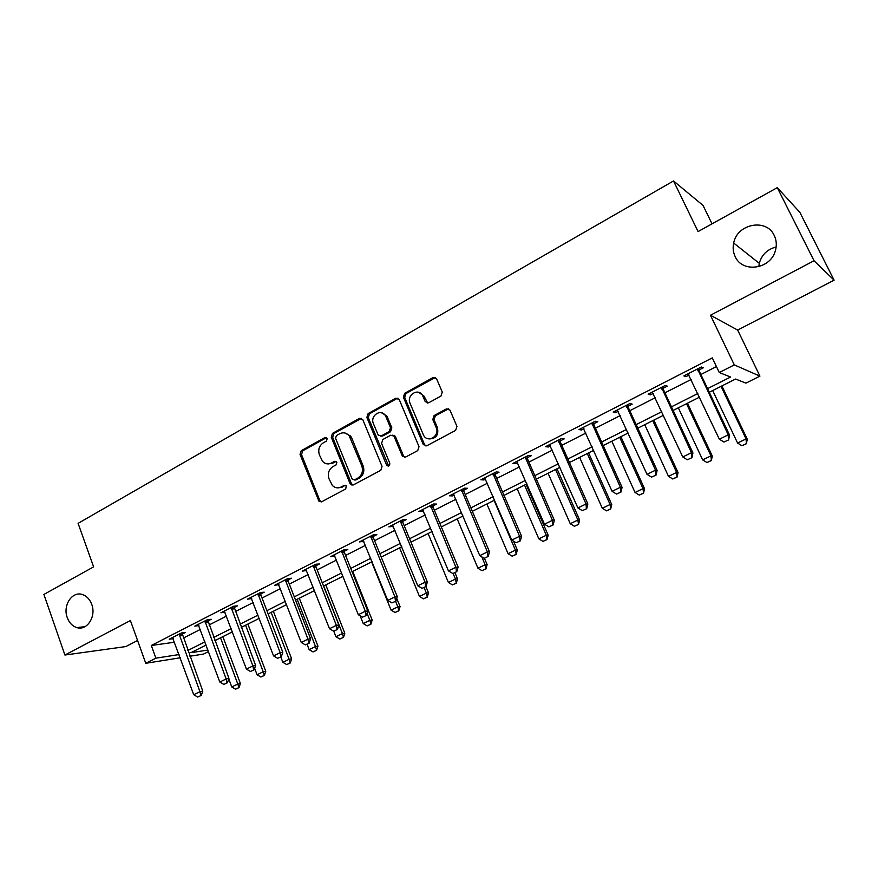 <?xml version="1.0" encoding="UTF-8"?>
<svg xmlns="http://www.w3.org/2000/svg" width="878" height="878" viewBox="0 0 878 878"><rect width="100%" height="100%" fill="white"/><g stroke="black" fill="none" stroke-linecap="round" stroke-linejoin="round"><path stroke-width="1.32" d="M327.264 438.44L324.97 437.529L301.253 450.699L300.046 454.464L319.032 501.415L321.644 501.799L345.745 488.947L346.25 485.699L344.286 485.325L341.147 487.005C337.92 488.519 334.99 488.003 332.356 485.479L328.998 478.773C327.428 473.549 328.734 469.5 332.927 466.624L336.044 464.934L336.9 462.267L334.584 461.334L331.467 463.024C328.185 464.594 325.233 464.056 322.61 461.444L319.416 454.947C317.858 449.766 319.153 445.717 323.313 442.819L326.407 441.107L327.264 438.44M326.583 437.595L302.712 450.82L301.516 454.574L319.811 500.449L321.293 501.953M345.789 485.325L341.147 487.005M336.153 461.356L332.894 463.123L331.467 463.024M735.171 256.585C742.228 273.234 770.467 269.414 775.34 250.79C776.909 245.39 776.547 240.287 774.231 235.469C766.527 217.985 737.026 223.769 733.69 243.041C732.658 247.826 733.152 252.348 735.171 256.585M67.255 617.607C69.208 622.831 72.402 626.146 76.825 627.583C86.977 631.084 96.481 616.433 91.729 604.382C89.885 599.476 86.922 596.25 82.839 594.691C72.468 590.466 62.459 605.304 67.255 617.607M440.954 396.077L442.271 392.093L436.585 378.791L433.052 377.54L404.67 393.289L403.386 397.218L423.24 444.433L426.774 445.783L455.616 430.418L456.955 426.434L450.008 410.18L446.43 408.885L434.094 415.568L432.788 419.519L436.179 427.52C440.163 435.993 427.652 443.566 423.547 435.214L410.103 403.386C406.108 394.87 418.894 387.253 422.768 395.912L425.215 401.641L428.673 402.793L440.954 396.077M777.282 187.651L799.891 212.388L834.1 280.181L814.038 260.744L777.282 187.651L698.076 231.583L673.525 180.956L78.098 523.354L93.617 566.87L43.9 594.439L64.917 655.032L130.405 620.559L145.77 663.296L155.889 658.171L151.312 645.495L712.299 357.884L719.28 372.535L734.315 364.908L759.931 376.135L745.905 383.137L735.61 379.033L709.27 392.268M814.038 260.744L710.478 315.246L734.315 364.908M362.812 419.695L359.442 418.4L332.477 433.37L331.247 437.178L350.026 483.515L350.531 484.338L353.373 484.886L380.789 470.29L382.051 466.416L362.812 419.695M368.112 413.582L395.769 398.239L399.227 399.512L419.015 446.682L417.719 450.612L405.625 457.054L402.387 456.165L393.948 436.114L390.732 435.225L382.852 439.505L381.579 443.39L389.788 463.244C389.843 465.922 388.822 466.646 386.715 465.417L366.861 417.445L368.112 413.582L369.484 413.779L397.097 398.458L395.769 398.239M64.917 655.032L125.817 646.57L137.572 640.49M151.312 645.495L174.524 642.213M183.304 638.108L200.327 629.438M209.041 624.993L226.513 616.104M235.293 611.626L253.215 602.506M262.05 598.006L280.444 588.633M289.345 584.1L308.233 574.486M317.177 569.921L336.57 560.043M345.592 555.456L365.5 545.315M374.577 540.694L395.034 530.268M404.165 525.626L425.182 514.914M434.369 510.239L455.967 499.242M465.219 494.523L487.411 483.229M496.718 478.477L519.535 466.866M528.907 462.091L552.361 450.151M561.799 445.344L585.911 433.052M595.416 428.223L620.219 415.59M629.778 410.717L655.295 397.723M664.92 392.817L691.173 379.45M700.863 374.511L716.448 366.576M182.064 634.168L185.445 632.434L181.45 632.972L169.224 639.217L173.218 638.668M207.779 621.02L211.192 619.275L207.285 619.747L194.817 626.124L198.878 625.575M233.998 607.631L237.455 605.853L233.625 606.27L220.916 612.778L225.042 612.207M260.733 593.967L264.234 592.178L260.492 592.529L247.53 599.158L251.712 598.576M287.995 580.029L291.54 578.218L287.885 578.514L274.671 585.275L278.908 584.671M315.806 565.816L319.405 563.983L315.839 564.214L302.35 571.117L306.663 570.491M344.176 551.318L347.831 549.452L344.363 549.617L330.6 556.663L334.968 556.026M373.128 536.524L376.838 534.636L373.479 534.724L359.431 541.913L363.865 541.265M402.684 521.422L406.437 519.502L403.189 519.524L388.844 526.866L393.355 526.196M432.854 506.002L436.662 504.06L433.534 504.005L418.883 511.501L423.459 510.809M463.672 490.253L467.535 488.289L464.517 488.157L449.558 495.807L452.631 495.894L454.211 495.093M495.137 474.175L499.055 472.177L496.169 471.958L480.892 479.772L483.844 479.948L485.611 479.048M527.283 457.745L531.267 455.715L528.501 455.419L512.895 463.408L515.715 463.661L517.691 462.651M525.505 458.656L526.635 458.075M560.142 440.965L564.17 438.901L561.547 438.506L545.6 446.672L548.289 447.012L550.473 445.903M558.463 441.821L559.527 441.272M593.715 423.8L597.808 421.714L595.328 421.231L579.03 429.572L581.576 430.011L583.98 428.771M628.033 406.262L632.193 404.132L629.877 403.562L613.195 412.089L615.599 412.616L618.233 411.266M663.131 388.328L667.357 386.166L665.195 385.486L648.14 394.211L650.379 394.848L653.265 393.366M699.031 369.978L703.322 367.783L701.335 367.004L683.885 375.927L685.959 376.662L689.098 375.06M712.036 223.835L703.048 205.43L673.525 180.956M776.152 246.992C767.317 249.275 761.698 254.73 759.294 263.345L758.822 266.66M710.478 315.246L737.663 330.073L834.1 280.181M737.663 330.073L759.931 376.135M208.525 651.575L203.542 654.066L189.966 656.228M707.547 388.636L730.584 377.035L719.28 372.535M187.848 650.466L204.925 641.862M213.683 637.45L231.21 628.615M240.023 624.181L258.022 615.116M266.89 610.638L285.361 601.342M294.284 596.842L313.248 587.283M322.237 582.762L341.707 572.95M350.75 568.395L370.757 558.32M379.856 553.722L400.401 543.383M409.565 538.763L430.67 528.128M439.9 523.475L461.587 512.554M470.871 507.868L493.162 496.641M502.512 491.932L525.417 480.398M534.834 475.646L558.386 463.782M567.868 459.007L592.09 446.803M601.628 441.996L626.541 429.452M636.144 424.612L661.771 411.694M671.44 406.821L697.812 393.542M155.889 658.171L179.035 654.56M180.22 657.787L145.77 663.296M206.111 645.056L190.877 652.705L207.954 650.038M699.525 397.163L673.119 410.432M663.439 415.294L637.779 428.179M628.165 433.019L603.23 445.541M593.671 450.337L569.427 462.519M559.934 467.294L536.359 479.136M526.932 483.877L504.005 495.39M494.643 500.098L472.331 511.303M463.024 515.979L441.327 526.888M432.086 531.53L410.959 542.143M401.784 546.753L381.217 557.08M372.107 561.657L352.089 571.721M343.024 576.264L323.532 586.054M314.543 590.576L295.557 600.113M286.623 604.602L268.13 613.898M259.251 618.353L241.241 627.408M232.418 631.831L214.88 640.655M198.768 625.63L198.527 624.96M224.79 612.328L224.34 611.143M251.317 598.774L250.823 597.479M278.37 584.946L277.865 583.64M305.961 570.854L305.445 569.537M334.112 556.465L333.585 555.137M362.834 541.781L362.296 540.453M392.148 526.8L391.599 525.461M422.077 511.512L421.517 510.151M452.631 495.894L452.06 494.523M483.844 479.948L483.251 478.565M515.715 463.661L515.112 462.267M548.289 447.012L547.663 445.618M581.576 430.011L580.94 428.596M615.599 412.616L614.951 411.2M650.379 394.848L649.72 393.41M685.959 376.662L685.279 375.213M328.262 463.924L332.894 463.123M338.184 487.861L342.552 487.049M361.549 418.323L333.892 433.523L332.663 437.321L351.419 483.58L352.912 485.073M336.417 435.565L335.561 438.232L352.089 478.949L354.438 479.904L357.774 478.115C362.054 475.217 363.382 471.124 361.78 465.834L349.203 435.85C346.492 432.733 343.331 432.031 339.72 433.743L336.417 435.565M354.306 479.959L355.82 479.97L354.438 479.904M344.758 432.953L350.596 436.004L351.771 438.067L363.152 465.933C364.765 471.212 363.426 475.294 359.157 478.181L355.82 479.97M397.997 398.162L397.097 398.458M392.806 435.115L395.287 436.267L403.463 455.803L404.945 457.295M369.484 413.779L368.233 417.632L388.68 466.064M385.969 416.83L385.409 415.722C381.085 408.094 369.737 415.744 373.446 423.723L378.199 435.06L381.337 435.861L389.217 431.57L390.49 427.685L385.969 416.83L387.319 417.017L386.748 415.909L381.48 412.748M380.624 436.125L382.687 436.015L381.337 435.861M387.319 417.017L391.829 427.849L390.556 431.735L382.687 436.015M418.586 392.279L424.052 396.143L427.718 403.09M429.397 438.901C436.114 438.66 438.802 434.928 437.442 427.696L436.179 427.52M448.669 408.797L435.367 415.766L434.061 419.717L437.442 427.696M435.4 377.496L405.987 393.531L404.703 397.449L424.524 444.564L425.995 446.046M228.763 678.903L231.759 686.947L237.795 684.039L220.521 637.812M238.553 687.737L235.545 689.186L238.992 687.639L237.795 684.039L240.396 683.512L222.858 636.638M231.759 686.947L235.545 689.186M238.992 687.639L240.396 683.512M197.682 697.044L201.26 695.442L197.682 697.044L193.72 694.717L172.494 637.549M179.145 634.146L199.943 691.688L202.774 691.118L201.26 695.442M181.944 632.906L202.774 691.118M193.72 694.717L199.943 691.688L200.788 695.541M254.642 668.312L257.067 674.743L263.213 671.78L245.599 625.213M263.96 675.522L260.887 677.004L264.377 675.434L263.213 671.78L265.76 671.286L247.87 624.071M257.067 674.743L260.887 677.004M264.377 675.434L265.76 671.286M280.795 656.909L282.859 662.308L289.125 659.279L271.137 612.383M289.839 663.077L286.7 664.591L290.256 663L289.125 659.279L291.617 658.829L273.354 611.275M282.859 662.308L286.7 664.591M290.256 663L291.617 658.829M307.037 644.189L309.144 649.632L315.531 646.548L297.159 599.312M316.212 650.4L313.018 651.937L316.607 650.335L315.531 646.548L317.957 646.131L299.31 598.225M309.144 649.632L313.018 651.937M316.607 650.335L317.957 646.131M223.813 684.39L227.446 682.755L223.813 684.39L219.818 682.03L198.143 624.434M204.914 620.965L226.151 678.946L228.938 678.409L227.446 682.755M207.647 619.703L228.938 678.409M219.818 682.03L226.151 678.946L226.974 682.854M250.449 671.472L254.137 669.826L250.449 671.472L246.422 669.091L224.274 611.055M231.188 607.521L252.886 665.952L255.608 665.447L254.137 669.826M233.855 606.248L255.608 665.447M246.422 669.091L252.886 665.952L253.687 669.914M277.624 658.313L281.366 656.634L277.624 658.313L273.563 655.899L250.932 597.424M257.978 593.813L280.159 652.694L282.815 652.233L281.366 656.634M260.579 592.518L260.964 595.163L282.815 652.233M273.563 655.899L280.159 652.694L280.916 656.711M333.75 631.15L335.934 636.715L342.431 633.576L323.686 585.988M343.089 637.483L339.83 639.041L343.474 637.417L342.431 633.576L344.802 633.192L325.771 584.935M335.934 636.715L339.83 639.041M343.474 637.417L344.802 633.192M305.335 644.88L309.133 643.179L305.335 644.88L301.242 642.444L278.117 583.508M285.306 579.831L307.969 639.173L310.56 638.745L309.133 643.179M287.841 578.536L288.225 581.247L310.56 638.745M301.242 642.444L307.969 639.173L308.705 643.245M360.145 615.796L363.229 623.545L369.868 620.351L367.048 613.294M370.483 624.313L367.169 625.904L370.867 624.247L369.868 620.351L372.162 620.011L352.726 571.391M363.229 623.545L367.169 625.904M370.867 624.247L372.162 620.011M371.613 561.909L391.072 610.122L397.833 606.863L395.583 601.287M398.414 610.879L395.034 612.504L398.788 610.825L397.833 606.863L400.061 606.555L396.735 598.357M391.072 610.122L395.034 612.504M398.788 610.825L400.061 606.555M399.578 547.85L419.464 596.436L426.357 593.111L424.052 587.492M426.906 597.183L423.459 598.84L427.268 597.139L426.357 593.111L428.508 592.848L425.94 586.581M419.464 596.436L423.459 598.84M427.268 597.139L428.508 592.848M428.102 533.528L448.417 582.476L455.452 579.074L453.092 573.422L456.812 571.622L453.081 573.433M455.967 583.222L452.444 584.913L456.308 583.179L455.452 579.074L457.526 578.865L454.892 572.555M448.417 582.476L452.444 584.913M456.308 583.179L457.526 578.865M457.197 518.909L477.95 568.231L485.128 564.763L481.802 556.871M485.611 568.966L482.022 570.689L485.94 568.933L485.128 564.763L487.125 564.598L484.436 558.232L488.245 556.389L484.436 558.232M477.95 568.231L482.022 570.689M485.94 568.933L487.125 564.598M333.618 631.172L337.47 629.449L333.618 631.172L329.491 628.703L305.851 569.328M313.183 565.575L336.351 625.366L338.875 624.993L337.47 629.449M315.641 564.313L316.047 567.045L338.875 624.993M329.491 628.703L336.351 625.366L337.053 629.515M362.482 617.19L366.389 615.434L362.482 617.19L358.312 614.699L334.145 554.852M341.63 551.022L365.325 611.286L367.761 610.956L366.389 615.434M344.011 549.804L344.428 552.547L367.761 610.956M358.312 614.699L365.325 611.286L365.983 615.489M351.31 483.569L351.946 485.139M391.939 602.912L395.901 601.134L391.939 602.912L387.736 600.387L363.02 540.08M370.659 536.173L394.891 596.908L397.251 596.623L395.901 601.134M372.963 534.987L373.391 537.764L397.251 596.623M387.736 600.387L394.891 596.908L395.506 601.189M422.011 588.348L426.039 586.537L422.011 588.348L417.774 585.791L392.488 525M400.291 521.016L425.073 582.235L427.356 582.004L426.039 586.537M402.519 519.875L402.947 522.673L427.356 582.004M417.774 585.791L425.073 582.235L425.654 586.57M394.815 436.629L394.277 435.334M452.719 573.466L448.438 570.876L422.581 509.602M430.538 505.53L455.901 567.254L458.107 567.067L456.812 571.622M432.678 504.444L433.128 507.264L458.107 567.067M448.438 570.876L455.901 567.254L456.45 571.655M486.873 503.994L508.088 553.689L515.419 550.166L494.084 500.372M515.858 554.424L512.192 556.191L516.176 554.402L515.419 550.166L517.329 550.045L513.52 541.144M508.088 553.689L512.192 556.191M516.176 554.402L517.329 550.045M484.085 558.265L479.772 555.642L453.3 493.886M461.433 489.726L487.389 551.944L489.496 551.812L488.245 556.389M463.485 488.684L463.946 491.537L489.496 551.812M479.772 555.642L487.389 551.944L487.894 556.422M517.164 488.783L538.851 538.862L546.325 535.251L524.517 485.084M546.72 539.586L542.988 541.386L547.027 539.575L546.325 535.251L548.157 535.185L526.032 484.327M538.851 538.862L542.988 541.386M547.027 539.575L548.157 535.185M516.121 542.736L520.358 540.837L516.121 542.736L511.775 540.091L484.689 477.83M492.997 473.582L519.556 536.304L521.576 536.228L520.358 540.837M494.951 472.584L495.401 475.415L521.576 536.228M493.304 475.272L495.422 475.459L493.326 475.327M511.775 540.091L519.556 536.304L520.017 540.848M548.07 473.253L570.25 523.716L577.889 520.039L555.576 469.478M578.24 524.44L574.421 526.273L578.525 524.429L577.889 520.039L579.623 520.017L557.003 468.764M570.25 523.716L574.421 526.273M578.525 524.429L579.623 520.017M548.871 526.866L553.162 524.934L548.871 526.866L544.481 524.188L516.747 461.433M525.231 457.087L552.438 520.314L554.358 520.292L553.162 524.934M527.096 456.143L527.579 459.051L554.358 520.292M544.481 524.188L552.438 520.314L552.844 524.945M579.623 457.405L602.308 508.263L610.1 504.499L587.294 453.553M610.408 508.977L606.511 510.842L610.682 508.977L610.1 504.499L611.746 504.532L588.611 452.883M602.308 508.263L606.511 510.842M610.682 508.977L611.746 504.532M582.333 510.656L586.702 508.691L582.333 510.656L577.9 507.934L549.507 444.674M558.188 440.229L586.032 503.983L587.854 504.016L586.702 508.691M559.944 439.34L560.438 442.271L587.854 504.016M577.9 507.934L586.032 503.983L586.394 508.68M611.834 441.217L635.046 492.47L643.014 488.629L619.67 437.277M643.267 493.173L639.294 495.093L643.53 493.184L643.014 488.629L644.551 488.728L620.878 436.673M635.046 492.47L639.294 495.093M643.53 493.184L644.551 488.728M616.543 494.073L620.987 492.075L616.543 494.073L612.076 491.318L582.992 427.542M591.86 423.009L620.395 487.279L622.096 487.378L620.987 492.075M593.506 422.164L594.022 425.128L622.096 487.378M612.076 491.318L620.395 487.279L620.702 492.064M644.737 424.689L668.487 476.348L676.62 472.43L652.738 420.672M676.839 477.039L672.767 478.993L677.07 477.061L676.62 472.43L678.057 472.573L653.836 420.112M668.487 476.348L672.767 478.993M677.07 477.061L678.057 472.573M651.531 477.116L656.053 475.086L651.531 477.116L647.02 474.329L617.223 410.026M626.288 405.395L655.526 470.202L657.117 470.367L656.053 475.086M627.825 404.604L628.352 407.601L657.117 470.367M647.02 474.329L655.526 470.202L655.778 475.064M678.343 407.798L702.652 459.874L710.971 455.869L686.519 403.693M711.125 460.555L706.977 462.552L711.345 460.588L710.971 455.869L712.299 456.077L687.507 403.2M702.652 459.874L706.977 462.552M711.345 460.588L712.299 456.077M687.309 459.776L691.908 457.712L687.309 459.776L682.766 456.955L652.233 392.115M661.507 387.374L691.458 452.73L692.94 452.96L691.908 457.712M662.923 386.649L663.461 389.678L692.94 452.96M682.766 456.955L691.458 452.73L691.666 457.668M712.684 390.556L737.575 443.039L746.07 438.934L721.036 386.353M746.168 443.708L741.932 445.75L746.377 443.752L746.07 438.934L747.277 439.219L721.903 385.925M737.575 443.039L741.932 445.75M746.377 443.752L747.277 439.219M723.922 442.04L728.597 439.933L723.922 442.04L719.334 439.176L688.034 373.798M697.527 368.947L728.235 434.851L729.585 435.159L728.597 439.933M698.811 368.288L699.371 371.339L729.585 435.159M719.334 439.176L728.235 434.851L728.378 439.889M326.396 437.683L324.97 437.529M345.691 485.38L344.286 485.325M336 461.433L334.584 461.334M319.811 500.449L318.374 500.416M301.516 454.574L300.046 454.464M302.712 450.82L301.253 450.699M351.419 483.58L350.026 483.515M332.663 437.321L331.247 437.178M333.892 433.523L332.477 433.37M360.825 418.586L359.442 418.4M359.157 478.181L357.774 478.115M363.152 465.933L361.78 465.834M351.771 438.067L350.377 437.924M403.463 455.803L402.146 455.693M395.506 436.706L394.178 436.553M387.835 465.11L386.496 465.011M368.233 417.632L366.861 417.445M390.556 431.735L389.217 431.57M391.829 427.849L390.49 427.685M426.423 401.718L425.139 401.487M424.239 396.549L422.944 396.318M434.061 419.717L432.788 419.519M435.367 415.766L434.094 415.568M447.681 409.093L446.43 408.885M424.524 444.564L423.24 444.433M404.703 397.449L403.386 397.218M405.987 393.531L404.67 393.289M434.314 377.814L433.052 377.54M179.408 635.727L182.284 635.332M179.222 634.904L182.097 634.52M205.178 622.557L208.009 622.206M204.991 621.734L207.812 621.383M231.463 609.123L234.228 608.816M231.265 608.3L234.031 607.993M258.264 595.427L260.964 595.163M258.066 594.604L260.766 594.329M285.591 581.466L288.225 581.247M285.394 580.621L288.028 580.402M313.479 567.221L316.047 567.045M313.27 566.376L315.839 566.2M341.926 552.679L344.428 552.547M341.718 551.823L344.22 551.702M370.966 537.852L373.391 537.764M370.746 536.985L373.172 536.908M400.598 522.706L402.947 522.673M400.379 521.828L402.728 521.806M430.857 507.243L433.128 507.264M430.637 506.365L432.898 506.397M461.762 491.45L463.946 491.537M461.532 490.572L463.716 490.648M493.096 474.427L495.181 474.57M525.582 458.843L527.579 459.051M525.34 457.943L527.338 458.151M558.54 442.007L560.438 442.271M558.287 441.096L560.186 441.371M592.222 424.798L594.022 425.128M591.97 423.876L593.758 424.217M626.662 407.194L628.352 407.601M626.398 406.273L628.088 406.679M661.891 389.195L663.461 389.678M661.617 388.263L663.186 388.745M697.911 370.79L699.371 371.339M697.637 369.847L699.086 370.406M85.023 626.651L76.825 627.583M759.294 263.345L733.69 243.041M320.47 501.437L319.032 501.415M351.924 484.393L350.531 484.338M350.596 436.004L349.203 435.85M403.704 456.275L402.387 456.165M395.287 436.267L393.948 436.114M388.054 465.516L386.715 465.417M386.748 415.909L385.409 415.722M426.499 401.872L425.215 401.641M424.052 396.143L422.768 395.912M424.678 444.872L423.394 444.729M525.439 458.459L527.437 458.656M558.309 441.272L560.208 441.535"/></g></svg>
